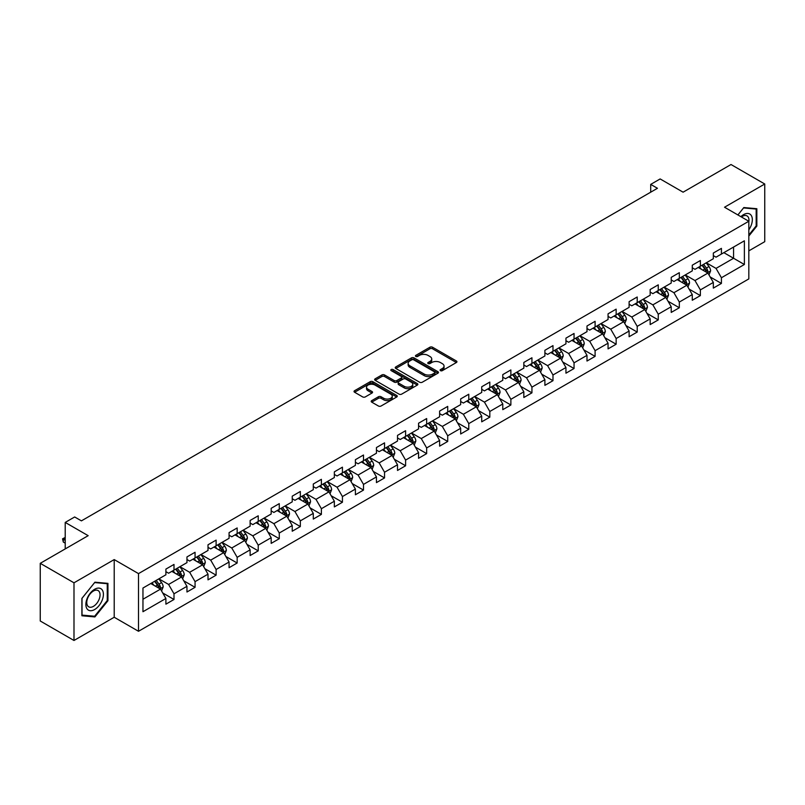 <?xml version="1.0" encoding="UTF-8"?>
<svg xmlns="http://www.w3.org/2000/svg" width="805" height="805" viewBox="0 0 805 805"><rect width="100%" height="100%" fill="white"/><g stroke="black" fill="none" stroke-linecap="round" stroke-linejoin="round"><path stroke-width="1.21" d="M440.466 370.652A1.308 0.755 0 0 0 442.317 370.652L456.395 362.522A1.872 1.077 0 0 0 456.938 361.757A1.872 1.077 0 0 0 456.395 360.992L432.547 347.227A1.872 1.077 0 0 0 429.9 347.227L415.823 355.357A1.308 0.755 0 0 0 415.44 355.891A1.308 0.755 0 0 0 415.823 356.424A1.308 0.755 0 0 0 417.674 356.424L419.496 355.377A5.997 3.462 0 0 1 427.978 355.377L429.961 356.524A5.997 3.462 0 0 1 431.722 358.97A5.997 3.462 0 0 1 429.961 361.415L428.139 362.471A1.308 0.755 0 0 0 427.757 363.005A1.308 0.755 0 0 0 428.139 363.538A1.308 0.755 0 0 0 430.001 363.538L431.822 362.492A5.997 3.462 0 0 1 440.295 362.492L442.287 363.639A5.997 3.462 0 0 1 444.038 366.084A5.997 3.462 0 0 1 442.287 368.529L440.466 369.586A1.308 0.755 0 0 0 440.083 370.119A1.308 0.755 0 0 0 440.466 370.652L440.466 369.586M371.739 400.618A1.872 1.077 0 0 0 371.196 401.383A1.872 1.077 0 0 0 371.739 402.148L378.43 406.012A1.872 1.077 0 0 0 381.077 406.012L396.714 396.986A1.872 1.077 0 0 0 397.257 396.221A1.872 1.077 0 0 0 396.714 395.456L372.866 381.681A1.872 1.077 0 0 0 370.22 381.681L354.582 390.707A1.872 1.077 0 0 0 354.039 391.472A1.872 1.077 0 0 0 354.582 392.236L362.663 396.905A1.872 1.077 0 0 0 365.319 396.905L372.001 393.041A1.872 1.077 0 0 0 372.554 392.276A1.872 1.077 0 0 0 372.001 391.512L367.996 389.197A5.011 2.898 0 0 1 366.527 387.155A5.011 2.898 0 0 1 369.626 384.478A5.011 2.898 0 0 1 375.09 385.112L390.787 394.168A5.011 2.898 0 0 1 392.256 396.221A5.011 2.898 0 0 1 389.157 398.888A5.011 2.898 0 0 1 383.693 398.264L381.077 396.754A1.872 1.077 0 0 0 378.43 396.754L371.739 400.618L371.739 402.148L378.43 398.314L378.43 396.754M748.821 250.868L764.75 241.671L764.75 184.003L731.01 164.522L683.093 192.184L660.15 178.941L650.702 184.395L657.454 188.29L81.416 520.865L74.664 516.971L65.215 522.425L65.215 548.919M73.99 582.81L73.99 640.478L114.209 617.254L114.209 559.586L73.99 582.81L40.25 563.329L88.168 535.667L65.215 522.425M114.209 559.586L138.51 573.613L748.821 221.254L748.821 278.912L138.51 631.281L138.51 573.613M764.75 184.003L724.53 207.227L748.821 221.254M419.626 382.224A1.872 1.077 0 0 0 422.283 382.224L437.91 373.198A1.872 1.077 0 0 0 438.463 372.433A1.872 1.077 0 0 0 437.91 371.669L414.072 357.903A1.872 1.077 0 0 0 411.415 357.903L395.788 366.919A1.872 1.077 0 0 0 395.235 367.684A1.872 1.077 0 0 0 395.788 368.449L419.626 382.224M391.743 370.934A1.308 0.755 0 0 1 393.071 371.125L417.292 385.102L401.685 394.118A1.872 1.077 0 0 1 399.028 394.118L375.18 380.342L375.18 378.813A1.872 1.077 0 0 0 374.637 379.578A1.872 1.077 0 0 0 375.18 380.342M375.18 378.813L381.872 374.959A1.872 1.077 0 0 1 384.528 374.959L394.198 380.534A1.872 1.077 0 0 0 396.845 380.534L401.282 377.978A1.872 1.077 0 0 0 401.836 377.213A1.872 1.077 0 0 0 401.282 376.448L391.21 370.632A1.308 0.755 0 0 1 390.827 370.099A1.308 0.755 0 0 1 391.643 369.394A1.308 0.755 0 0 1 393.071 369.565L417.312 383.562A1.872 1.077 0 0 1 417.865 384.327A1.872 1.077 0 0 1 417.312 385.092L417.312 383.562M73.99 640.478L40.25 620.997L40.25 563.329M162.731 592.983L174.001 599.484L174.001 593.798L186.961 586.322L186.961 592.007L195.062 587.328L195.062 581.643L208.012 574.166L208.012 579.852L216.112 575.173L216.112 569.487L229.073 562.011L229.073 567.696L237.163 563.017L237.163 557.332L250.124 549.855L250.124 555.541L258.224 550.862L258.224 545.176L271.174 537.7L271.174 543.385L279.275 538.706L279.275 533.021L292.235 525.544L292.235 531.23L300.325 526.551L300.325 520.865L313.286 513.379L313.286 519.074L321.386 514.395L321.386 508.71L334.347 501.223L334.347 506.919L342.437 502.24L342.437 496.554L355.397 489.068L355.397 494.763L363.498 490.084L363.498 484.399L376.448 476.912L376.448 482.608L384.549 477.929L384.549 472.243L397.509 464.757L397.509 470.452L405.599 465.773L405.599 460.088L418.56 452.601L418.56 458.297L426.66 453.618L426.66 447.932L439.621 440.446L439.621 446.141L447.711 441.462L447.711 435.777L460.671 428.29L460.671 433.986L468.772 429.307L468.772 423.621L481.722 416.135L481.722 421.82L489.822 417.151L489.822 411.466L502.783 403.979L502.783 409.665L510.873 404.996L510.873 399.31L523.834 391.824L523.834 397.509L531.934 392.84L531.934 387.145L544.894 379.668L544.894 385.353L552.985 380.685L552.985 374.989L565.945 367.513L565.945 373.198L574.046 368.529L574.046 362.834L586.996 355.357L586.996 361.043L595.096 356.374L595.096 350.678L608.057 343.202L608.057 348.887L616.147 344.218L616.147 338.523L629.108 331.046L629.108 336.732L637.208 332.063L637.208 326.367L650.168 318.891L650.168 324.576L658.259 319.907L658.259 314.212L671.219 306.735L671.219 312.421L679.319 307.752L679.319 302.056L692.27 294.58L692.27 300.265L700.37 295.596L700.37 289.901L713.331 282.424L713.331 288.11L721.421 283.43L721.421 277.745L744.373 264.503L744.373 240.816L733.576 247.044L733.576 258.264L744.373 264.503M174.001 599.484L165.9 604.163L165.9 598.477L142.958 611.72L142.958 588.032L165.9 574.79L165.9 569.095L174.001 564.426L174.001 570.111L186.961 562.635L186.961 556.939L195.062 552.27L195.062 557.956L208.012 550.469L208.012 544.784L216.112 540.115L216.112 545.8L229.073 538.314L229.073 532.628L237.163 527.959L237.163 533.645L250.124 526.158L250.124 520.473L258.224 515.794L258.224 521.489L271.174 514.003L271.174 508.317L279.275 503.638L279.275 509.334L292.235 501.847L292.235 496.162L300.325 491.483L300.325 497.178L313.286 489.692L313.286 484.006L321.386 479.327L321.386 485.023L334.347 477.536L334.347 471.851L342.437 467.172L342.437 472.867L355.397 465.381L355.397 459.695L363.498 455.016L363.498 460.712L376.448 453.225L376.448 447.54L384.549 442.861L384.549 448.556L397.509 441.07L397.509 435.384L405.599 430.705L405.599 436.401L418.56 428.914L418.56 423.229L426.66 418.55L426.66 424.245L439.621 416.759L439.621 411.073L447.711 406.394L447.711 412.079L460.671 404.603L460.671 398.918L468.772 394.239L468.772 399.924L481.722 392.448L481.722 386.762L489.822 382.083L489.822 387.769L502.783 380.292L502.783 374.607L510.873 369.928L510.873 375.613L523.834 368.137L523.834 362.451L531.934 357.772L531.934 363.458L544.894 355.981L544.894 350.296L552.985 345.617L552.985 351.302L565.945 343.826L565.945 338.14L574.046 333.461L574.046 339.147L586.996 331.67L586.996 325.985L595.096 321.306L595.096 326.991L608.057 319.515L608.057 313.829L616.147 309.15L616.147 314.836L629.108 307.359L629.108 301.664L637.208 296.995L637.208 302.68L650.168 295.204L650.168 289.508L658.259 284.839L658.259 290.525L671.219 283.048L671.219 277.353L679.319 272.684L679.319 278.369L692.27 270.893L692.27 265.197L700.37 260.528L700.37 266.214L713.331 258.737L713.331 253.042L721.421 248.373L721.421 254.058L744.373 240.816M171.837 571.359L181.558 576.964L168.607 584.45L158.887 578.835M165.9 571.671L168.607 573.23L174.001 570.111M168.607 584.45L174.001 593.798M181.558 576.964L186.961 586.322M192.898 559.203L202.619 564.808L189.658 572.295L179.938 566.68M186.961 559.515L189.658 561.075L195.062 557.956M189.658 572.295L195.062 581.643M202.619 564.808L208.012 574.166M213.949 547.048L223.669 552.653L210.709 560.139L200.998 554.524M208.012 547.36L210.709 548.919L216.112 545.8M210.709 560.139L216.112 569.487M223.669 552.653L229.073 562.011M235.01 534.892L244.72 540.497L231.77 547.984L222.049 542.369M229.073 535.204L231.77 536.764L237.163 533.645M231.77 547.984L237.163 557.332M244.72 540.497L250.124 549.855M256.06 522.737L265.781 528.342L252.82 535.828L243.1 530.213M250.124 523.049L252.82 524.608L258.224 521.489M252.82 535.828L258.224 545.176M265.781 528.342L271.174 537.7M277.111 510.581L286.832 516.186L273.881 523.673L264.161 518.058M271.174 510.893L273.881 512.453L279.275 509.334M273.881 523.673L279.275 533.021M286.832 516.186L292.235 525.544M298.172 498.426L307.892 504.031L294.932 511.517L285.212 505.902M292.235 498.738L294.932 500.287L300.325 497.178M294.932 511.517L300.325 520.865M307.892 504.031L313.286 513.379M319.223 486.27L328.943 491.875L315.983 499.362L306.272 493.747M313.286 486.582L315.983 488.132L321.386 485.023M315.983 499.362L321.386 508.71M328.943 491.875L334.347 501.223M340.284 474.115L349.994 479.72L337.043 487.206L327.323 481.591M334.347 474.427L337.043 475.976L342.437 472.867M337.043 487.206L342.437 496.554M349.994 479.72L355.397 489.068M361.334 461.959L371.055 467.564L358.094 475.051L348.374 469.436M355.397 462.271L358.094 463.821L363.498 460.712M358.094 475.051L363.498 484.399M371.055 467.564L376.448 476.912M382.385 449.794L392.105 455.409L379.155 462.885L369.435 457.28M376.448 450.106L379.155 451.665L384.549 448.556M379.155 462.885L384.549 472.243M392.105 455.409L397.509 464.757M403.446 437.638L413.166 443.253L400.206 450.73L390.485 445.125M397.509 437.95L400.206 439.51L405.599 436.401M400.206 450.73L405.599 460.088M413.166 443.253L418.56 452.601M424.497 425.483L434.217 431.098L421.257 438.574L411.546 432.969M418.56 425.795L421.257 427.354L426.66 424.245M421.257 438.574L426.66 447.932M434.217 431.098L439.621 440.446M445.557 413.327L455.268 418.942L442.317 426.419L432.597 420.814M439.621 413.639L442.317 415.199L447.711 412.079M442.317 426.419L447.711 435.777M455.268 418.942L460.671 428.29M466.608 401.172L476.329 406.787L463.368 414.263L453.648 408.658M460.671 401.484L463.368 403.043L468.772 399.924M463.368 414.263L468.772 423.621M476.329 406.787L481.722 416.135M487.659 389.016L497.379 394.631L484.429 402.108L474.709 396.503M481.722 389.328L484.429 390.888L489.822 387.769M484.429 402.108L489.822 411.466M497.379 394.631L502.783 403.979M508.72 376.861L518.44 382.476L505.48 389.952L495.759 384.347M502.783 377.173L505.48 378.732L510.873 375.613M505.48 389.952L510.873 399.31M518.44 382.476L523.834 391.824M529.771 364.705L539.491 370.32L526.53 377.797L516.82 372.192M523.834 365.017L526.53 366.577L531.934 363.458M526.53 377.797L531.934 387.145M539.491 370.32L544.894 379.668M550.831 352.55L560.542 358.165L547.591 365.641L537.871 360.036M544.894 352.862L547.591 354.421L552.985 351.302M547.591 365.641L552.985 374.989M560.542 358.165L565.945 367.513M571.882 340.394L581.602 346.009L568.642 353.486L558.922 347.881M565.945 340.706L568.642 342.266L574.046 339.147M568.642 353.486L574.046 362.834M581.602 346.009L586.996 355.357M592.933 328.239L602.653 333.854L589.703 341.33L579.982 335.725M586.996 328.551L589.703 330.11L595.096 326.991M589.703 341.33L595.096 350.678M602.653 333.854L608.057 343.202M613.994 316.083L623.714 321.698L610.754 329.175L601.033 323.57M608.057 316.395L610.754 317.955L616.147 314.836M610.754 329.175L616.147 338.523M623.714 321.698L629.108 331.046M635.044 303.928L644.765 309.543L631.804 317.019L622.094 311.404M629.108 304.24L631.804 305.799L637.208 302.68M631.804 317.019L637.208 326.367M644.765 309.543L650.168 318.891M656.105 291.772L665.816 297.387L652.865 304.864L643.145 299.249M650.168 292.084L652.865 293.644L658.259 290.525M652.865 304.864L658.259 314.212M665.816 297.387L671.219 306.735M677.156 279.617L686.876 285.232L673.916 292.708L664.195 287.093M671.219 279.929L673.916 281.488L679.319 278.369M673.916 292.708L679.319 302.056M686.876 285.232L692.27 294.58M698.207 267.461L707.927 273.076L694.977 280.553L685.256 274.938M692.27 267.773L694.977 269.333L700.37 266.214M694.977 280.553L700.37 289.901M707.927 273.076L713.331 282.424M723.856 252.659L733.576 258.264L716.027 268.397L706.307 262.782M713.331 255.618L716.027 257.177L721.421 254.058M716.027 268.397L721.421 277.745M114.209 617.254L138.51 631.281M650.702 184.395L650.702 192.184M142.958 599.252L160.507 589.119L150.787 583.514M160.507 589.119L165.9 598.477M710.161 276.93L721.421 283.43M689.1 289.086L700.37 295.596M668.049 301.241L679.319 307.752M646.989 313.397L658.259 319.907M625.938 325.552L637.208 332.063M604.887 337.708L616.147 344.218M583.826 349.863L595.096 356.374M562.775 362.019L574.046 368.529M541.715 374.174L552.985 380.685M520.664 386.33L531.934 392.84M499.613 398.485L510.873 404.996M478.552 410.641L489.822 417.151M457.502 422.796L468.772 429.307M436.441 434.952L447.711 441.462M415.39 447.107L426.66 453.618M394.339 459.263L405.599 465.773M373.279 471.418L384.549 477.929M352.228 483.574L363.498 490.084M331.167 495.739L342.437 502.24M310.116 507.895L321.386 514.395M289.065 520.05L300.325 526.551M268.005 532.206L279.275 538.706M246.954 544.361L258.224 550.862M225.893 556.517L237.163 563.017M204.842 568.672L216.112 575.173M183.792 580.828L195.062 587.328M748.821 236.066L756.851 226.074L756.851 208.716L743.83 207.549L737.893 214.935M81.889 615.765L94.91 616.932L107.94 600.731L107.94 583.363L94.91 582.196L81.889 598.407L81.889 615.765M756.177 225.692L756.851 226.074M107.256 600.339L107.94 600.731M93.531 616.137L94.91 616.932M440.989 370.833L442.287 370.089A5.997 3.462 0 0 0 444.038 367.644L444.038 366.084M431.722 358.97L431.722 360.529A5.997 3.462 0 0 1 429.961 362.975L428.663 363.719M456.365 362.542L432.547 348.786A1.872 1.077 0 0 0 429.9 348.786L416.346 356.615M437.89 373.208L414.072 359.453A1.872 1.077 0 0 0 411.415 359.453L395.808 368.469M434.599 372.967A1.308 0.755 0 0 0 434.982 372.433A1.308 0.755 0 0 0 434.599 371.9L413.669 359.815A1.308 0.755 0 0 0 411.818 359.815L409.896 360.922A5.997 3.462 0 0 0 408.135 363.367A5.997 3.462 0 0 0 409.896 365.812L424.205 374.073A5.997 3.462 0 0 0 432.677 374.073L434.599 372.967L434.599 374.526A1.308 0.755 0 0 0 434.982 373.993L434.982 372.433M408.135 363.367L408.135 364.927A5.997 3.462 0 0 0 409.896 367.372L409.896 365.812M434.599 374.526L432.677 375.633A5.997 3.462 0 0 1 424.205 375.633L409.896 367.372M375.211 380.363L381.872 376.509L381.872 374.959M401.836 377.213L401.836 378.773A1.872 1.077 0 0 1 401.282 379.537L396.845 382.093A1.872 1.077 0 0 1 394.198 382.093L384.528 376.509A1.872 1.077 0 0 0 381.872 376.509M404.231 386.33A5.011 2.898 0 0 0 409.695 386.964A5.011 2.898 0 0 0 412.784 384.287A5.011 2.898 0 0 0 411.315 382.244L405.79 379.044A1.872 1.077 0 0 0 403.134 379.044L398.696 381.61A1.872 1.077 0 0 0 398.153 382.375A1.872 1.077 0 0 0 398.696 383.14L404.231 386.33L404.231 387.889A5.011 2.898 0 0 0 409.695 388.513A5.011 2.898 0 0 0 412.784 385.847L412.784 384.287M398.153 382.375L398.153 383.935A1.872 1.077 0 0 0 398.696 384.699L398.696 383.14M404.231 387.889L398.696 384.699M392.256 396.221L392.256 397.781A5.011 2.898 0 0 1 389.157 400.447A5.011 2.898 0 0 1 383.693 399.823L381.077 398.314A1.872 1.077 0 0 0 378.43 398.314M366.527 387.155L366.527 388.714A5.011 2.898 0 0 0 367.996 390.757L367.996 389.197M371.98 393.061L367.996 390.757M396.684 396.996L372.866 383.24A1.872 1.077 0 0 0 370.22 383.24L354.613 392.256L354.582 390.707M708.994 274.918L710.604 270.872A5.061 2.918 -120 0 0 708.984 266.566L706.196 262.853M701.346 269.273L699.454 266.747M707.142 272.623L707.867 271.094A5.061 2.918 -120 0 0 706.418 268.045L703.64 264.332M702.373 265.056L705.462 269.182A2.576 1.489 60 0 1 705.925 269.967L707.867 271.094M702.02 265.268L704.808 268.981A5.061 2.918 60 0 1 706.247 272.02M748.821 229.828A12.407 7.165 120 0 0 751.156 225.44A12.407 7.165 120 0 0 750.391 214.452A12.407 7.165 120 0 0 740.882 216.666M755.342 208.576L756.177 209.059L756.177 225.883L748.821 235.04M737.913 214.955L743.558 207.931L756.177 209.059M748.821 221.908A9.388 5.424 120 0 0 747.03 215.911A9.388 5.424 120 0 0 741.415 216.978M94.638 609.536A12.407 7.165 120 0 0 103.412 594.342A12.407 7.165 120 0 0 94.638 589.28A12.407 7.165 120 0 0 85.873 604.475A12.407 7.165 120 0 0 94.638 609.536M93.41 606.366A9.388 5.424 120 0 0 99.548 598.095A9.388 5.424 120 0 0 98.109 590.568A9.388 5.424 120 0 0 93.41 591.031A9.388 5.424 120 0 0 87.272 599.302A9.388 5.424 120 0 0 88.711 606.829A9.388 5.424 120 0 0 93.41 606.366M82.019 598.286L94.638 582.579L107.256 583.716L107.256 600.54L94.638 616.238L82.019 615.111L82.019 598.286M106.421 583.233L107.256 583.716M687.943 287.073L689.543 283.028A5.061 2.918 -120 0 0 687.933 278.721L685.146 275.008M680.285 281.428L678.394 278.902M686.091 284.779L686.816 283.249A5.061 2.918 -120 0 0 685.367 280.2L682.58 276.487M681.312 277.212L684.401 281.337A2.576 1.489 60 0 1 684.874 282.122L686.816 283.249M680.96 277.423L683.747 281.136A5.061 2.918 60 0 1 685.196 284.185M666.882 299.229L668.492 295.183A5.061 2.918 -120 0 0 666.882 290.877L664.095 287.164M659.235 293.584L657.343 291.058M665.041 296.934L665.765 295.405A5.061 2.918 -120 0 0 664.316 292.356L661.529 288.643M660.261 289.367L663.35 293.493A2.576 1.489 60 0 1 663.823 294.278L665.765 295.405M659.909 289.579L662.696 293.292A5.061 2.918 60 0 1 664.145 296.341M645.831 311.384L647.441 307.339A5.061 2.918 -120 0 0 645.821 303.032L643.034 299.319M638.184 305.739L636.292 303.213M643.98 309.09L644.704 307.56A5.061 2.918 -120 0 0 643.255 304.511L640.468 300.798M639.21 301.523L642.299 305.648A2.576 1.489 60 0 1 642.762 306.433L644.704 307.56M638.848 301.734L641.635 305.447A5.061 2.918 60 0 1 643.084 308.496M624.781 323.54L626.381 319.494A5.061 2.918 -120 0 0 624.771 315.188L621.983 311.475M617.123 317.895L615.231 315.369M622.929 321.245L623.654 319.716A5.061 2.918 -120 0 0 622.205 316.667L619.417 312.954M618.149 313.688L621.239 317.804A2.576 1.489 60 0 1 621.712 318.589L623.654 319.716M617.797 313.89L620.585 317.603A5.061 2.918 60 0 1 622.034 320.652M603.72 335.695L605.33 331.65A5.061 2.918 -120 0 0 603.71 327.343L600.922 323.63M596.072 330.05L594.181 327.524M601.868 333.401L602.593 331.871A5.061 2.918 -120 0 0 601.144 328.822L598.367 325.109M597.099 325.844L600.188 329.97A2.576 1.489 60 0 1 600.651 330.744L602.593 331.871M596.746 326.045L599.534 329.758A5.061 2.918 60 0 1 600.973 332.807M582.669 347.851L584.269 343.805A5.061 2.918 -120 0 0 582.659 339.499L579.872 335.786M575.012 342.206L573.12 339.68M580.818 345.556L581.542 344.027A5.061 2.918 -120 0 0 580.093 340.978L577.306 337.265M576.038 337.999L579.127 342.125A2.576 1.489 60 0 1 579.6 342.9L581.542 344.027M575.686 338.201L578.473 341.914A5.061 2.918 60 0 1 579.922 344.963M561.608 360.006L563.218 355.961A5.061 2.918 -120 0 0 561.608 351.654L558.821 347.941M553.961 354.361L552.069 351.835M559.767 357.712L560.491 356.182A5.061 2.918 -120 0 0 559.042 353.133L556.255 349.42M554.987 350.155L558.076 354.281A2.576 1.489 60 0 1 558.549 355.055L560.491 356.182M554.635 350.356L557.422 354.069A5.061 2.918 60 0 1 558.871 357.118M540.558 372.162L542.168 368.116A5.061 2.918 -120 0 0 540.547 363.81L537.76 360.097M532.91 366.517L531.018 363.991M538.706 369.867L539.431 368.338A5.061 2.918 -120 0 0 537.981 365.299L535.194 361.576M533.936 362.31L537.026 366.436A2.576 1.489 60 0 1 537.488 367.211L539.431 368.338M533.574 362.512L536.361 366.225A5.061 2.918 60 0 1 537.81 369.274M519.507 384.317L521.107 380.272A5.061 2.918 -120 0 0 519.497 375.965L516.709 372.252M511.849 378.672L509.957 376.146M517.655 382.023L518.38 380.493A5.061 2.918 -120 0 0 516.931 377.454L514.143 373.731M512.876 374.466L515.965 378.592A2.576 1.489 60 0 1 516.438 379.366L518.38 380.493M512.523 374.667L515.311 378.38A5.061 2.918 60 0 1 516.76 381.429M498.446 396.473L500.056 392.427A5.061 2.918 -120 0 0 498.436 388.121L495.649 384.408M490.798 390.827L488.907 388.302M496.594 394.178L497.319 392.649A5.061 2.918 -120 0 0 495.87 389.61L493.093 385.887M491.825 386.621L494.914 390.747A2.576 1.489 60 0 1 495.377 391.522L497.319 392.649M491.473 386.823L494.26 390.546A5.061 2.918 60 0 1 495.699 393.585M477.395 408.628L478.995 404.593A5.061 2.918 -120 0 0 477.385 400.276L474.598 396.563M469.738 402.983L467.846 400.457M475.544 406.334L476.268 404.804A5.061 2.918 -120 0 0 474.819 401.765L472.032 398.042M470.764 398.777L473.853 402.903A2.576 1.489 60 0 1 474.326 403.687L476.268 404.804M470.412 398.978L473.199 402.701A5.061 2.918 60 0 1 474.648 405.74M456.334 420.784L457.944 416.749A5.061 2.918 -120 0 0 456.334 412.442L453.547 408.719M448.687 415.139L446.795 412.613M454.493 418.489L455.217 416.96A5.061 2.918 -120 0 0 453.768 413.921L450.981 410.198M449.713 410.932L452.802 415.058A2.576 1.489 60 0 1 453.275 415.843L455.217 416.96M449.361 411.134L452.148 414.857A5.061 2.918 60 0 1 453.597 417.896M435.284 432.949L436.894 428.904A5.061 2.918 -120 0 0 435.274 424.597L432.486 420.874M427.636 427.294L425.744 424.768M433.432 430.645L434.157 429.115A5.061 2.918 -120 0 0 432.708 426.076L429.92 422.353M428.663 423.088L431.752 427.214A2.576 1.489 60 0 1 432.215 427.998L434.157 429.115M428.3 423.289L431.088 427.012A5.061 2.918 60 0 1 432.537 430.051M414.233 445.105L415.833 441.06A5.061 2.918 -120 0 0 414.223 436.753L411.436 433.03M406.575 439.45L404.684 436.924M412.381 442.8L413.106 441.271A5.061 2.918 -120 0 0 411.657 438.232L408.87 434.509M407.602 435.243L410.691 439.369A2.576 1.489 60 0 1 411.164 440.154L413.106 441.271M407.25 435.445L410.037 439.168A5.061 2.918 60 0 1 411.486 442.207M393.172 457.26L394.782 453.215A5.061 2.918 -120 0 0 393.162 448.908L390.375 445.185M385.525 451.605L383.633 449.079M391.321 454.956L392.045 453.426A5.061 2.918 -120 0 0 390.596 450.387L387.819 446.664M386.551 447.399L389.64 451.525A2.576 1.489 60 0 1 390.103 452.309L392.045 453.426M386.199 447.6L388.986 451.323A5.061 2.918 60 0 1 390.425 454.362M372.121 469.416L373.721 465.371A5.061 2.918 -120 0 0 372.111 461.064L369.324 457.341M364.464 463.761L362.572 461.235M370.27 467.111L370.994 465.582A5.061 2.918 -120 0 0 369.545 462.543L366.758 458.82M365.49 459.554L368.579 463.68A2.576 1.489 60 0 1 369.052 464.465L370.994 465.582M365.138 459.756L367.925 463.479A5.061 2.918 60 0 1 369.374 466.518M351.061 481.571L352.671 477.526A5.061 2.918 -120 0 0 351.061 473.219L348.273 469.496M343.413 475.916L341.521 473.39M349.219 479.267L349.944 477.737A5.061 2.918 -120 0 0 348.495 474.698L345.707 470.975M344.439 471.71L347.529 475.836A2.576 1.489 60 0 1 348.002 476.62L349.944 477.737M344.087 471.911L346.875 475.634A5.061 2.918 60 0 1 348.324 478.673M330.01 493.727L331.62 489.682A5.061 2.918 -120 0 0 330 485.375L327.212 481.652M322.362 488.072L320.471 485.546M328.158 491.422L328.883 489.893A5.061 2.918 -120 0 0 327.434 486.854L324.646 483.131M323.389 483.865L326.478 487.991A2.576 1.489 60 0 1 326.941 488.776L328.883 489.893M323.026 484.067L325.814 487.79A5.061 2.918 60 0 1 327.263 490.829M308.959 505.882L310.559 501.837A5.061 2.918 -120 0 0 308.949 497.53L306.162 493.807M301.301 500.227L299.41 497.701M307.108 503.578L307.832 502.048A5.061 2.918 -120 0 0 306.383 499.009L303.596 495.286M302.328 496.021L305.417 500.147A2.576 1.489 60 0 1 305.89 500.931L307.832 502.048M301.976 496.222L304.763 499.945A5.061 2.918 60 0 1 306.212 502.984M287.898 518.038L289.508 513.993A5.061 2.918 -120 0 0 287.888 509.686L285.101 505.963M280.251 512.383L278.359 509.857M286.047 515.733L286.771 514.204A5.061 2.918 -120 0 0 285.322 511.165L282.545 507.442M281.277 508.176L284.366 512.302A2.576 1.489 60 0 1 284.829 513.087L286.771 514.204M280.925 508.378L283.712 512.101A5.061 2.918 60 0 1 285.151 515.14M266.847 530.193L268.447 526.148A5.061 2.918 -120 0 0 266.837 521.841L264.05 518.118M259.19 524.548L257.298 522.012M264.996 527.889L265.72 526.359A5.061 2.918 -120 0 0 264.271 523.32L261.484 519.597M260.216 520.332L263.305 524.458A2.576 1.489 60 0 1 263.778 525.242L265.72 526.359M259.864 520.533L262.651 524.256A5.061 2.918 60 0 1 264.1 527.295M245.787 542.349L247.397 538.304A5.061 2.918 -120 0 0 245.787 533.997L242.999 530.274M238.139 536.704L236.247 534.178M243.945 540.044L244.67 538.515A5.061 2.918 -120 0 0 243.221 535.476L240.433 531.753M239.166 532.487L242.255 536.613A2.576 1.489 60 0 1 242.728 537.398L244.67 538.515M238.813 532.689L241.601 536.412A5.061 2.918 60 0 1 243.05 539.451M224.736 554.504L226.346 550.459A5.061 2.918 -120 0 0 224.726 546.152L221.939 542.429M217.088 548.859L215.197 546.333M222.884 552.2L223.609 550.67A5.061 2.918 -120 0 0 222.16 547.631L219.373 543.908M218.115 544.643L221.204 548.769A2.576 1.489 60 0 1 221.667 549.553L223.609 550.67M217.753 544.844L220.54 548.567A5.061 2.918 60 0 1 221.989 551.606M203.685 566.66L205.285 562.615A5.061 2.918 -120 0 0 203.675 558.308L200.888 554.585M196.028 561.015L194.136 558.489M201.834 564.355L202.558 562.826A5.061 2.918 -120 0 0 201.109 559.787L198.322 556.074M197.054 556.798L200.143 560.924A2.576 1.489 60 0 1 200.616 561.709L202.558 562.826M196.702 557L199.489 560.723A5.061 2.918 60 0 1 200.938 563.762M182.624 578.815L184.234 574.77A5.061 2.918 -120 0 0 182.614 570.463L179.827 566.74M174.977 573.17L173.085 570.644M180.773 576.521L181.497 574.981A5.061 2.918 -120 0 0 180.048 571.942L177.271 568.229M176.003 568.954L179.092 573.08A2.576 1.489 60 0 1 179.555 573.864L181.497 574.981M175.651 569.155L178.438 572.878A5.061 2.918 60 0 1 179.877 575.917M161.574 590.971L163.174 586.926A5.061 2.918 -120 0 0 161.564 582.619L158.776 578.896M153.916 585.326L152.024 582.8M159.722 588.676L160.447 587.137A5.061 2.918 -120 0 0 158.998 584.098L156.21 580.385M154.942 581.109L158.032 585.235A2.576 1.489 60 0 1 158.505 586.02L160.447 587.137M154.59 581.321L157.378 585.034A5.061 2.918 60 0 1 158.827 588.073M65.215 538.132L63.303 539.239L65.215 540.346M63.303 542.047L62.559 538.807L63.303 539.239L63.303 542.047L65.215 543.154M62.559 538.807L65.215 537.468M442.287 370.089L442.287 368.529M428.139 363.538L428.139 362.471M429.961 362.975L429.961 361.415M415.823 356.424L415.823 355.357M429.9 348.786L429.9 347.227M432.547 348.786L432.547 347.227M456.395 362.522L456.395 360.992M395.788 368.449L395.788 366.919M411.415 359.453L411.415 357.903M414.072 359.453L414.072 357.903M437.91 373.198L437.91 371.669M424.205 375.633L424.205 374.073M432.677 375.633L432.677 374.073M384.528 376.509L384.528 374.959M394.198 382.093L394.198 380.534M396.845 382.093L396.845 380.534M401.282 379.537L401.282 377.978M393.071 371.125L393.071 369.565M381.077 398.314L381.077 396.754M383.693 399.823L383.693 398.264M372.001 393.041L372.001 391.512M370.22 383.24L370.22 381.681M372.866 383.24L372.866 381.681M396.714 396.986L396.714 395.456M707.434 272.784L710.563 270.973M706.418 268.045L708.984 266.566M702.825 270.128L704.808 268.981M686.373 284.94L689.513 283.129M685.367 280.2L687.933 278.721M681.775 282.283L683.747 281.136M665.322 297.095L668.462 295.284M664.316 292.356L666.882 290.877M660.714 294.439L662.696 293.292M644.262 309.251L647.401 307.44M643.255 304.511L645.821 303.032M639.663 306.594L641.635 305.447M623.211 321.406L626.35 319.595M622.205 316.667L624.771 315.188M618.602 318.75L620.585 317.603M602.16 333.562L605.29 331.751M601.144 328.822L603.71 327.343M597.552 330.905L599.534 329.758M581.099 345.717L584.239 343.906M580.093 340.978L582.659 339.499M576.501 343.061L578.473 341.914M560.049 357.873L563.188 356.062M559.042 353.133L561.608 351.654M555.44 355.216L557.422 354.069M538.988 370.028L542.127 368.217M537.981 365.299L540.547 363.81M534.389 367.372L536.361 366.225M517.937 382.184L521.077 380.373M516.931 377.454L519.497 375.965M513.328 379.527L515.311 378.38M496.886 394.339L500.016 392.528M495.87 389.61L498.436 388.121M492.278 391.683L494.26 390.546M475.825 406.495L478.965 404.684M474.819 401.765L477.385 400.276M471.227 403.838L473.199 402.701M454.775 418.65L457.914 416.839M453.768 413.921L456.334 412.442M450.166 415.994L452.148 414.857M433.714 430.806L436.853 428.995M432.708 426.076L435.274 424.597M429.115 428.149L431.088 427.012M412.663 442.961L415.803 441.15M411.657 438.232L414.223 436.753M408.055 440.305L410.037 439.168M391.612 455.117L394.742 453.306M390.596 450.387L393.162 448.908M387.004 452.46L388.986 451.323M370.552 467.272L373.691 465.461M369.545 462.543L372.111 461.064M365.953 464.616L367.925 463.479M349.501 479.428L352.64 477.617M348.495 474.698L351.061 473.219M344.892 476.771L346.875 475.634M328.44 491.593L331.579 489.772M327.434 486.854L330 485.375M323.841 488.927L325.814 487.79M307.389 503.749L310.529 501.938M306.383 499.009L308.949 497.53M302.781 501.082L304.763 499.945M286.339 515.904L289.468 514.093M285.322 511.165L287.888 509.686M281.73 513.238L283.712 512.101M265.278 528.06L268.417 526.249M264.271 523.32L266.837 521.841M260.679 525.393L262.651 524.256M244.227 540.215L247.366 538.404M243.221 535.476L245.787 533.997M239.618 537.549L241.601 536.412M223.166 552.371L226.306 550.56M222.16 547.631L224.726 546.152M218.568 549.704L220.54 548.567M202.115 564.526L205.255 562.715M201.109 559.787L203.675 558.308M197.507 561.87L199.489 560.723M181.065 576.682L184.194 574.871M180.048 571.942L182.614 570.463M176.456 574.025L178.438 572.878M160.004 588.837L163.143 587.026M158.998 584.098L161.564 582.619M155.405 586.181L157.378 585.034"/></g></svg>
